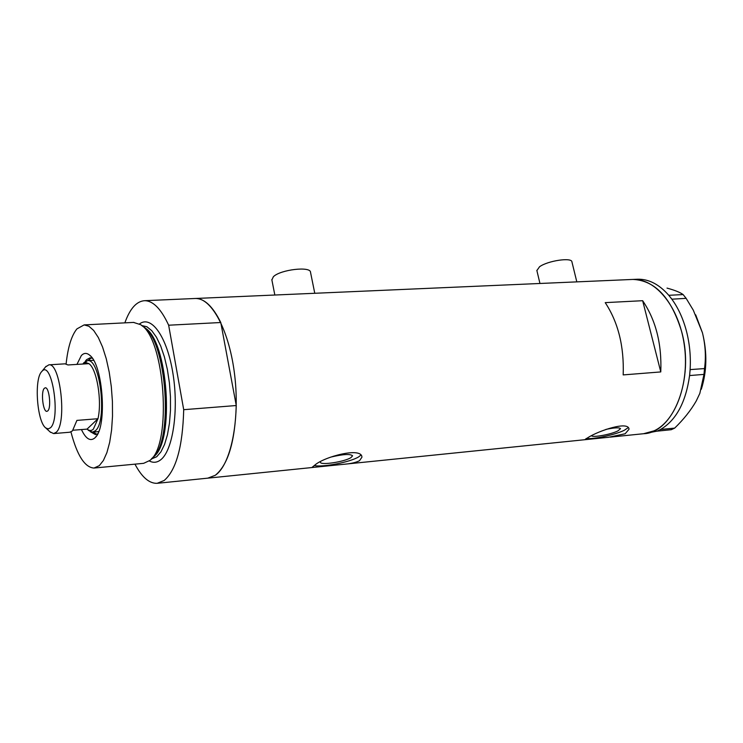 <?xml version="1.0" encoding="UTF-8"?>
<svg xmlns="http://www.w3.org/2000/svg" width="743" height="743" viewBox="0 0 743 743"><rect width="100%" height="100%" fill="white"/><g stroke="black" fill="none" stroke-linecap="round" stroke-linejoin="round"><path stroke-width="1.11" d="M536.873 270.563L539.539 266.765C547.684 260.709 572.045 257.115 571.943 261.945L576.819 281.876M271.882 279.935L273.368 276.73C280.287 269.57 310.918 266.022 310.537 272.365L314.772 293.281M320.465 461.923L320.437 462.174C319.908 465.592 344.603 461.858 350.993 457.586L352.591 455.821C350.427 453.741 343.155 454.168 330.774 457.094M591.567 435.825C593.295 437.692 611.164 434.358 617.87 430.912L620.526 428.711C619.523 427.346 614.656 427.578 605.926 429.398M625.16 433.763L629.033 429.222C628.587 420.64 598.858 430.671 588.131 437.516L584.713 439.726L608.285 437.321L625.16 433.763M586.143 438.5C593.304 439.512 615.445 434.739 624.296 430.271L628.132 427.699M359.556 460.669L361.925 457.214C361.952 446.58 323.837 456.824 314.716 465.211L312.348 467.124L314.512 467.273L343.006 464.366C350.482 463.781 355.999 462.545 359.556 460.669M314.252 465.508C322.323 467.598 350.78 462.025 358.767 456.806L360.773 455.218M124.852 322.861C129.951 308.642 136.526 301.249 144.579 300.692C153.086 300.729 161.11 308.902 168.652 325.211L220.782 322.518C212.888 306.497 204.436 298.482 195.428 298.472L194.87 298.5L195.428 298.472C211.783 297.646 229.754 331.508 234.779 376.06C239.952 420.557 230.776 464.821 215.294 475.279L207.771 478.158L215.294 475.279C228.036 464.923 235.029 441.676 236.265 405.529L183.707 409.69C182.713 446.432 176.221 470.022 164.222 480.452L157.126 483.321C149.25 483.582 141.857 477.192 134.957 464.152M654.063 430.838L643.587 433.717C673.316 433.076 694.835 378.558 681.61 331.499C671.291 297.794 655.075 280.436 632.99 279.433C655.651 278.384 678.991 306.943 684.275 344.836C689.764 382.673 675.74 420.984 654.063 430.838M632.228 279.461L632.99 279.433L632.228 279.461M605.22 302.633C618.213 322.388 624.204 346.479 623.182 374.909L660.778 371.927C661.883 343.898 655.837 320.159 642.649 300.701L605.22 302.633M642.649 300.701L660.778 371.927M690.108 369.605L704.513 368.574L703.983 374.388L689.606 375.559L690.108 369.605C690.897 356.538 689.68 343.73 686.458 331.183C683.151 318.701 678.285 308.029 671.848 299.188L668.756 295.277C659.162 284.355 648.825 279.006 637.735 279.219L636.974 279.257M657.118 431.154L660.564 429.473L674.663 428.117L671.235 429.714L657.118 431.154L658.27 430.606M689.606 375.559L689.783 373.58M667.01 288.098C674.755 290.197 680.124 292.361 683.123 294.572L686.142 298.352L671.848 299.188M671.821 299.085L670.799 297.804M669.833 296.578L668.821 295.296L683.123 294.572M659.366 430.095L660.527 429.547M686.142 298.352L693.312 310.202L702.451 332.799C705.432 345.096 706.119 357.021 704.513 368.574M703.983 374.388L699.841 393.372L696.247 400.969C690.879 410.322 683.681 419.368 674.663 428.117M689.959 371.695L690.136 369.708M695.699 314.837L702.451 332.799C707.327 352.516 706.937 371.351 701.29 389.295M644.376 433.643L657.053 431.126M660.564 429.473C676.139 420.287 685.808 402.344 689.569 375.642M76.938 364.404L81.312 355.6C83.94 352.786 86.782 352.693 89.819 355.312C103.054 364.989 107.28 426.445 95.457 437.302L94.779 437.989C90.247 441.63 85.789 438.807 81.433 429.528M92.373 358.302L90.154 357.792L86.485 359.714L85.111 361.562M93.683 360.411L92.513 360.336M91.268 357.903L88.036 360.615M94.361 468.016L143.65 463.326L149.91 460.428C172.348 444.918 164.992 337.861 140.576 324.663L133.573 322.425M141.514 325.369L143.26 326.688C166.952 339.542 174.048 442.921 152.278 458.022L151.451 458.858M70.947 431.943C77.086 455.385 84.767 467.421 93.98 468.053L99.302 465.647L103.398 460.484L106.908 452.598L109.685 442.299L111.589 429.993L112.509 416.191L112.416 401.508L111.301 386.592L109.212 372.122L106.258 358.748L102.562 347.037L98.308 337.489L93.683 330.468L88.9 326.242L84.145 324.905L76.938 328.88C71.495 335.557 67.892 347.241 66.108 363.959M168.652 325.211L183.707 409.69M220.782 322.518L236.265 405.529M90.098 431.562L95.429 434.59L97.76 433.745M93.135 432.082L96.72 434.302M97.602 431.711L98.754 431.46M41.682 371.63C33.937 379.106 37.029 421.848 45.75 427.931L48.184 428.925L50.487 427.773C61.037 418.643 51.796 359.073 41.868 371.426L41.682 371.63M45.527 366.931L48.88 364.832C60.397 362.333 67.13 423.51 56.217 432.259L53.598 433.578L50.078 431.897M47.831 410.86C51.49 407.703 49.187 386.982 45.277 387.8L44.301 388.338C40.689 391.663 42.992 412.124 46.902 411.353L47.831 410.86M73.055 430.225L87.163 429.12C89.327 430.94 91.38 430.959 93.339 429.175L97.974 418.718C102.209 400.988 96.841 368.779 88.919 363.652L85.807 362.547L82.9 364.033M53.775 433.568L69.749 432.231L72.433 430.912L76.91 420.399L97.974 418.718L87.098 429.064M83.3 363.485L87.535 360.643C100.351 357.977 107.531 421.634 95.355 430.754L92.448 432.138L88.222 430.113M48.88 364.832L65.05 363.829L67.975 364.962L88.919 363.652M144.495 327.654C168.262 339.653 175.181 443.562 153.123 457.075M139.489 323.957C151.377 314.698 167.203 336.969 172.98 373.72C178.924 410.34 172.85 450.695 160.655 459.843C157.014 462.657 153.225 463.028 149.287 460.948M151.284 459.053L156.717 456.731L160.925 451.855L164.556 444.453L167.435 434.813L169.441 423.315L170.463 410.433L170.453 396.753L169.395 382.868L167.351 369.401L164.417 356.956L160.72 346.062L156.429 337.183L151.758 330.672L146.891 326.744L141.737 325.545M536.827 270.35L539.957 283.482M271.817 279.619L274.836 295.017M208.337 478.102L313.76 467.356M345.012 464.161L584.332 439.763M610.189 437.125L643.587 433.717M144.579 300.692L637.735 279.219M90.581 356.055L89.819 355.312M96.488 435.955L95.457 437.302M157.665 483.266L207.771 478.158M84.145 324.905L133.963 322.397M45.75 427.931L50.617 432.398M87.163 429.12L88.835 430.68M82.863 364.033L84.145 362.435M92.634 432.129L97.797 431.692M87.535 360.643L92.699 360.327M41.868 371.426L46.075 366.28"/></g></svg>
